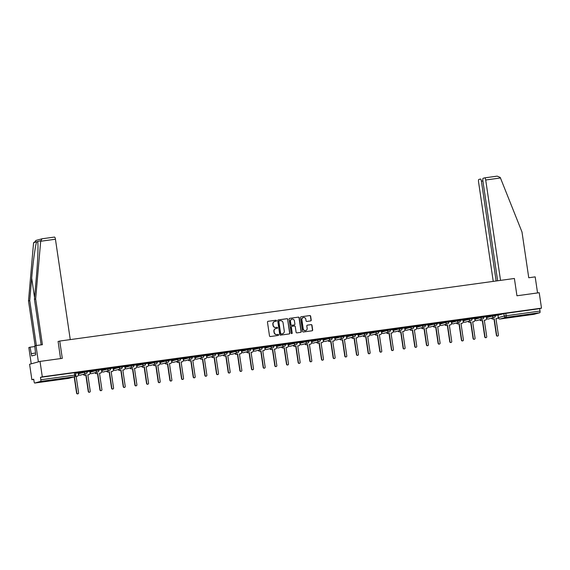 <?xml version="1.0" encoding="UTF-8"?>
<svg xmlns="http://www.w3.org/2000/svg" width="570" height="570" viewBox="0 0 570 570"><rect width="100%" height="100%" fill="white"/><g stroke="black" fill="none" stroke-linecap="round" stroke-linejoin="round"><path stroke-width="0.85" d="M276.478 320.696A0.541 0.52 74.7 0 0 275.887 320.233L268.092 321.309A0.77 0.741 74.7 0 0 267.472 322.171L269.496 335.873A0.77 0.741 74.7 0 0 270.337 336.535L278.139 335.459A0.541 0.52 74.7 0 0 278.573 334.854A0.541 0.52 74.7 0 0 277.975 334.391L276.97 334.533A2.465 2.365 74.7 0 1 274.263 332.417L274.092 331.277A2.465 2.365 74.7 0 1 276.079 328.519L277.091 328.377A0.541 0.52 74.7 0 0 277.526 327.779A0.541 0.52 74.7 0 0 276.935 327.315L275.923 327.451A2.465 2.365 74.7 0 1 273.215 325.342L273.044 324.195A2.465 2.365 74.7 0 1 275.032 321.437L276.044 321.302A0.541 0.52 74.7 0 0 276.478 320.696M275.994 321.309A0.541 0.52 74.7 0 0 275.68 320.29L268.092 321.309M278.089 335.466A0.541 0.52 74.7 0 0 277.768 334.447L276.97 334.533M277.041 328.384A0.541 0.52 74.7 0 0 276.721 327.372L275.923 327.451M50.887 380.19L43.206 381.53L52.932 380.268L55.311 379.748L50.887 380.19M526.908 314.676L519.227 316.015L528.96 314.747L531.34 314.227L526.908 314.676M310.6 320.931A0.77 0.741 74.7 0 0 311.22 320.069L310.65 316.229A0.77 0.741 74.7 0 0 309.802 315.566L301.145 316.756A0.77 0.741 74.7 0 0 300.525 317.618L302.549 331.32A0.77 0.741 74.7 0 0 303.397 331.982L312.054 330.792A0.77 0.741 74.7 0 0 312.673 329.93L311.99 325.285A0.77 0.741 74.7 0 0 311.142 324.622L307.437 325.135A0.77 0.741 74.7 0 0 306.817 325.997L307.159 328.299A2.059 1.981 74.7 0 1 305.734 330.557A2.059 1.981 74.7 0 1 303.233 328.84L301.901 319.82A2.059 1.981 74.7 0 1 303.318 317.561A2.059 1.981 74.7 0 1 305.826 319.278L306.047 320.782A0.77 0.741 74.7 0 0 306.888 321.444L310.6 320.931M40.627 381.423L34.72 383.04A1.568 0.427 -97.8 0 1 34.706 383.047A1.568 0.427 -97.8 0 1 34.079 381.608L33.723 379.2L31.877 379.705L29.597 364.273L40.021 361.416L62.301 358.352L59.743 341.052L514.389 278.474L516.947 295.773L539.22 292.709L541.5 308.142L42.301 376.848L40.456 377.354L40.812 379.762L75.81 374.982L75.454 372.58L74.321 372.695L74.677 375.096A1.568 0.427 -97.8 0 1 74.485 376.763L40.627 381.423A1.568 0.427 -97.8 0 0 40.812 379.762M40.021 361.416L42.301 376.848M287.829 319.364A0.77 0.741 74.7 0 0 286.988 318.708L278.324 319.898A0.77 0.741 74.7 0 0 277.704 320.76L279.728 334.462A0.77 0.741 74.7 0 0 280.575 335.124L289.232 333.935A0.77 0.741 74.7 0 0 289.852 333.072L287.622 319.421A0.77 0.741 74.7 0 0 286.774 318.765L278.132 319.955M289.738 318.331L298.395 317.134A0.77 0.741 74.7 0 1 299.243 317.796L301.266 331.498A0.77 0.741 74.7 0 1 300.647 332.36L296.934 332.873A0.77 0.741 74.7 0 1 296.094 332.21L295.274 326.653A0.77 0.741 74.7 0 0 294.426 325.99L291.968 326.332A0.77 0.741 74.7 0 0 291.348 327.194L292.196 332.98A0.541 0.52 74.7 0 1 291.826 333.571A0.541 0.52 74.7 0 1 291.17 333.122L289.118 319.193A0.77 0.741 74.7 0 1 289.738 318.331L298.395 317.134M497.988 315.238L503.88 313.628L504.236 316.029L540.011 311.049A1.568 0.427 82.2 0 1 539.818 312.716L533.919 314.334A1.568 0.427 82.2 0 1 533.905 314.334A1.568 0.427 82.2 0 1 533.891 314.341M31.877 379.705L33.758 379.449M541.5 308.142L539.655 308.648L540.011 311.049M74.463 376.784L76.864 393.051A0.905 0.869 74.7 0 0 77.962 393.806A0.905 0.869 74.7 0 0 78.582 392.816L76.159 376.414L77.135 376.278A1.568 1.511 74.7 0 0 78.404 374.519L78.218 372.88L75.554 373.25M75.475 372.73L82.073 371.782M82.073 371.825L75.475 372.716M87.139 371.127L94.05 370.13L87.139 371.113M83.541 374.276A1.568 1.511 74.7 0 0 85.13 375.174L86.106 375.039L88.528 391.447A0.905 0.869 74.7 0 0 89.625 392.196A0.905 0.869 74.7 0 0 90.245 391.212L87.823 374.803L88.799 374.675A1.568 1.511 74.7 0 0 90.06 372.915L89.882 371.277L87.217 371.64M98.802 369.524L105.714 368.526L98.795 369.503M95.204 372.666A1.568 1.511 74.7 0 0 96.793 373.571L97.769 373.435L100.185 389.844A0.905 0.869 74.7 0 0 101.289 390.593A0.905 0.869 74.7 0 0 101.909 389.602L99.486 373.2L100.455 373.065A1.568 1.511 74.7 0 0 101.724 371.312L101.538 369.674L98.874 370.037M117.057 367.009L110.459 367.899L117.057 366.966M106.861 371.063A1.568 1.511 74.7 0 0 108.457 371.968L109.426 371.832L111.848 388.234A0.905 0.869 74.7 0 0 112.946 388.989A0.905 0.869 74.7 0 0 113.565 387.999L111.143 371.597L112.119 371.462A1.568 1.511 74.7 0 0 113.387 369.702L113.202 368.063L110.537 368.434M128.72 365.406L122.123 366.296L128.713 365.363M118.524 369.46A1.568 1.511 74.7 0 0 120.113 370.357L121.089 370.229L123.512 386.631A0.905 0.869 74.7 0 0 124.609 387.379A0.905 0.869 74.7 0 0 125.229 386.396L122.807 369.987L123.783 369.859A1.568 1.511 74.7 0 0 125.044 368.099L124.866 366.46L122.201 366.824M140.384 363.795L133.779 364.686L140.377 363.753M130.188 367.849A1.568 1.511 74.7 0 0 131.777 368.754L132.753 368.619L135.175 385.028A0.905 0.869 74.7 0 0 136.273 385.776A0.905 0.869 74.7 0 0 136.893 384.786L134.47 368.384L135.439 368.249A1.568 1.511 74.7 0 0 136.707 366.496L136.522 364.857L133.857 365.22M152.048 362.192L145.443 363.083L152.04 362.149M141.845 366.246A1.568 1.511 74.7 0 0 143.44 367.151L144.41 367.016L146.832 383.418A0.905 0.869 74.7 0 0 147.929 384.173A0.905 0.869 74.7 0 0 148.556 383.183L146.134 366.781L147.103 366.645A1.568 1.511 74.7 0 0 148.371 364.893L148.186 363.247L145.521 363.617M163.704 360.589L157.106 361.48L163.697 360.546M153.508 364.643A1.568 1.511 74.7 0 0 155.104 365.548L156.073 365.413L158.496 381.815A0.905 0.869 74.7 0 0 159.593 382.57A0.905 0.869 74.7 0 0 160.213 381.579L157.79 365.178L158.766 365.042A1.568 1.511 74.7 0 0 160.028 363.282L159.849 361.644L157.185 362.014M175.368 358.986L168.763 359.877L175.361 358.943M165.172 363.04A1.568 1.511 74.7 0 0 166.761 363.938L167.737 363.81L170.159 380.211A0.905 0.869 74.7 0 0 171.257 380.959A0.905 0.869 74.7 0 0 171.876 379.976L169.454 363.567L170.423 363.439A1.568 1.511 74.7 0 0 171.691 361.679L171.506 360.041L168.848 360.404M187.031 357.376L180.426 358.266L187.024 357.333M176.828 361.43A1.568 1.511 74.7 0 0 178.424 362.335L179.393 362.199L181.816 378.608A0.905 0.869 74.7 0 0 182.913 379.356A0.905 0.869 74.7 0 0 183.54 378.366L181.118 361.964L182.087 361.829A1.568 1.511 74.7 0 0 183.355 360.076L183.169 358.437L180.505 358.801M198.688 355.773L192.09 356.663L198.681 355.73M194.776 356.849L192.168 357.198M210.351 354.17L203.754 355.06L210.344 354.127M206.433 355.238L203.832 355.594M222.015 352.559L215.41 353.457L222.008 352.524M218.096 353.635L215.489 353.984M227.074 351.868L233.985 350.871L227.074 351.847M229.76 352.032L227.152 352.381M238.737 350.258L245.649 349.267L238.737 350.244M235.139 353.407A1.568 1.511 74.7 0 0 236.728 354.312L237.704 354.177L240.127 370.578A0.905 0.869 74.7 0 0 241.224 371.334A0.905 0.869 74.7 0 0 241.844 370.343L239.421 353.942L240.39 353.806A1.568 1.511 74.7 0 0 241.659 352.046L241.481 350.408L238.816 350.778M250.401 348.655L257.312 347.664L250.394 348.641M246.796 351.804A1.568 1.511 74.7 0 0 248.392 352.702L249.361 352.573L251.783 368.975A0.905 0.869 74.7 0 0 252.888 369.723A0.905 0.869 74.7 0 0 253.508 368.74L251.085 352.331L252.054 352.203A1.568 1.511 74.7 0 0 253.322 350.443L253.137 348.804L250.472 349.168M262.058 347.052L268.969 346.054L262.058 347.03M258.459 350.194A1.568 1.511 74.7 0 0 260.055 351.099L261.024 350.963L263.447 367.372A0.905 0.869 74.7 0 0 264.544 368.12A0.905 0.869 74.7 0 0 265.164 367.13L262.741 350.728L263.718 350.593A1.568 1.511 74.7 0 0 264.979 348.84L264.801 347.201L262.136 347.565M273.721 345.448L280.632 344.451L273.721 345.427M270.123 348.591A1.568 1.511 74.7 0 0 271.712 349.495L272.688 349.36L275.111 365.762A0.905 0.869 74.7 0 0 276.208 366.517A0.905 0.869 74.7 0 0 276.828 365.527L274.405 349.125L275.374 348.99A1.568 1.511 74.7 0 0 276.642 347.237L276.464 345.591L273.799 345.962M285.385 343.838L292.296 342.848L285.378 343.824M281.787 346.988A1.568 1.511 74.7 0 0 283.376 347.892L284.344 347.757L286.767 364.159A0.905 0.869 74.7 0 0 287.871 364.914A0.905 0.869 74.7 0 0 288.491 363.924L286.069 347.522L287.038 347.387A1.568 1.511 74.7 0 0 288.306 345.627L288.121 343.988L285.456 344.358M297.041 342.235L303.953 341.238L297.041 342.221M293.443 345.384A1.568 1.511 74.7 0 0 295.039 346.282L296.008 346.154L298.431 362.556A0.905 0.869 74.7 0 0 299.528 363.304A0.905 0.869 74.7 0 0 300.148 362.32L297.725 345.912L298.701 345.783A1.568 1.511 74.7 0 0 299.97 344.024L299.784 342.385L297.12 342.748M308.705 340.632L315.616 339.635L308.705 340.611M305.107 343.774A1.568 1.511 74.7 0 0 306.696 344.679L307.672 344.544L310.094 360.953A0.905 0.869 74.7 0 0 311.192 361.701A0.905 0.869 74.7 0 0 311.811 360.71L309.389 344.309L310.365 344.173A1.568 1.511 74.7 0 0 311.626 342.42L311.448 340.782L308.783 341.145M326.966 338.117L320.361 339.007L326.959 338.074M316.77 342.171A1.568 1.511 74.7 0 0 318.359 343.076L319.335 342.94L321.758 359.342A0.905 0.869 74.7 0 0 322.855 360.097A0.905 0.869 74.7 0 0 323.475 359.107L321.053 342.705L322.022 342.57A1.568 1.511 74.7 0 0 323.29 340.81L323.105 339.171L320.44 339.542M338.63 336.514L332.025 337.404L338.623 336.471M328.427 340.568A1.568 1.511 74.7 0 0 330.023 341.473L330.992 341.337L333.414 357.739A0.905 0.869 74.7 0 0 334.512 358.494A0.905 0.869 74.7 0 0 335.139 357.504L332.716 341.102L333.685 340.967A1.568 1.511 74.7 0 0 334.953 339.207L334.768 337.568L332.103 337.939M350.286 334.904L343.689 335.801L350.279 334.868M340.091 338.965A1.568 1.511 74.7 0 0 341.687 339.863L342.656 339.734L345.078 356.136A0.905 0.869 74.7 0 0 346.175 356.884A0.905 0.869 74.7 0 0 346.795 355.901L344.373 339.492L345.349 339.364A1.568 1.511 74.7 0 0 346.61 337.604L346.432 335.965L343.767 336.329M361.95 333.3L355.345 334.191L361.943 333.258M351.754 337.355A1.568 1.511 74.7 0 0 353.343 338.259L354.319 338.124L356.742 354.533A0.905 0.869 74.7 0 0 357.839 355.281A0.905 0.869 74.7 0 0 358.459 354.291L356.036 337.889L357.005 337.754A1.568 1.511 74.7 0 0 358.274 336.001L358.088 334.362L355.431 334.725M373.614 331.697L367.009 332.588L373.607 331.655M363.411 335.751A1.568 1.511 74.7 0 0 365.007 336.656L365.976 336.521L368.398 352.923A0.905 0.869 74.7 0 0 369.495 353.678A0.905 0.869 74.7 0 0 370.122 352.688L367.7 336.286L368.669 336.15A1.568 1.511 74.7 0 0 369.937 334.391L369.752 332.752L367.087 333.122M385.27 330.094L378.672 330.985L385.263 330.051M375.074 334.148A1.568 1.511 74.7 0 0 376.67 335.046L377.639 334.918L380.062 351.32A0.905 0.869 74.7 0 0 381.159 352.068A0.905 0.869 74.7 0 0 381.779 351.084L379.356 334.676L380.332 334.547A1.568 1.511 74.7 0 0 381.594 332.787L381.416 331.149L378.751 331.512M396.934 328.484L390.336 329.375L396.927 328.441M386.738 332.538A1.568 1.511 74.7 0 0 388.327 333.443L389.303 333.308L391.725 349.716A0.905 0.869 74.7 0 0 392.823 350.464A0.905 0.869 74.7 0 0 393.443 349.474L391.02 333.072L391.989 332.937A1.568 1.511 74.7 0 0 393.257 331.184L393.072 329.546L390.414 329.909M408.597 326.881L401.993 327.771L408.59 326.838M398.394 330.935A1.568 1.511 74.7 0 0 399.99 331.84L400.959 331.704L403.382 348.106A0.905 0.869 74.7 0 0 404.479 348.861A0.905 0.869 74.7 0 0 405.106 347.871L402.684 331.469L403.653 331.334A1.568 1.511 74.7 0 0 404.921 329.581L404.736 327.935L402.071 328.306M420.254 325.278L413.656 326.168L420.247 325.235M416.342 326.346L413.734 326.703M431.918 323.674L425.32 324.565L431.91 323.632M427.999 324.743L425.398 325.092M436.983 322.976L443.895 321.979L436.976 322.955M439.662 323.14L437.055 323.489M448.64 321.366L455.551 320.376L448.64 321.352M451.326 321.537L448.718 321.886M460.303 319.763L467.215 318.772L460.303 319.749M456.705 322.912A1.568 1.511 74.7 0 0 458.294 323.817L459.27 323.682L461.693 340.083A0.905 0.869 74.7 0 0 462.79 340.839A0.905 0.869 74.7 0 0 463.41 339.848L460.988 323.447L461.957 323.311A1.568 1.511 74.7 0 0 463.225 321.551L463.047 319.913L460.382 320.283M471.967 318.16L478.878 317.162L471.96 318.145M468.369 321.309A1.568 1.511 74.7 0 0 469.958 322.207L470.927 322.079L473.349 338.48A0.905 0.869 74.7 0 0 474.454 339.228A0.905 0.869 74.7 0 0 475.074 338.245L472.651 321.836L473.62 321.708A1.568 1.511 74.7 0 0 474.888 319.948L474.703 318.309L472.038 318.673M483.624 316.557L490.535 315.559L483.624 316.535M480.026 319.699A1.568 1.511 74.7 0 0 481.622 320.604L482.591 320.468L485.013 336.877A0.905 0.869 74.7 0 0 486.11 337.625A0.905 0.869 74.7 0 0 486.73 336.635L484.308 320.233L485.284 320.098A1.568 1.511 74.7 0 0 486.552 318.345L486.367 316.706L483.702 317.07M495.287 314.946L502.199 313.956L495.287 314.932M486.331 316.849L492.216 315.231L492.345 316.086L495.394 315.652L495.266 314.797L492.216 315.231M474.668 318.452L480.56 316.834L480.681 317.69L483.731 317.255L483.602 316.4L480.56 316.834M463.004 320.055L468.896 318.445L469.024 319.293L472.067 318.858L471.946 318.01L468.896 318.445M451.34 321.658L457.233 320.048L457.361 320.903L460.41 320.468L460.282 319.613L457.233 320.048M439.684 323.268L445.569 321.651L445.697 322.506L448.747 322.071L448.618 321.216L445.569 321.651M428.02 324.871L433.913 323.254L434.034 324.109L437.083 323.674L436.955 322.82L433.913 323.254M416.357 326.475L422.249 324.864L422.377 325.712L425.42 325.278L425.298 324.43L422.249 324.864M404.7 328.085L410.585 326.468L410.714 327.322L413.763 326.888L413.635 326.033L410.585 326.468M393.036 329.688L398.929 328.071L399.05 328.926L402.099 328.491L401.971 327.636L398.929 328.071M381.373 331.291L387.265 329.681L387.393 330.529L390.436 330.094L390.315 329.239L387.265 329.681M369.716 332.894L375.601 331.284L375.73 332.139L378.779 331.704L378.651 330.849L375.601 331.284M358.053 334.505L363.945 332.887L364.066 333.742L367.116 333.308L366.987 332.453L363.945 332.887M346.389 336.108L352.281 334.49L352.41 335.345L355.452 334.911L355.331 334.056L352.281 334.49M334.733 337.711L340.618 336.101L340.746 336.948L343.796 336.514L343.667 335.666L340.618 336.101M323.069 339.314L328.961 337.704L329.082 338.559L332.132 338.124L332.004 337.269L328.961 337.704M311.405 340.924L317.298 339.307L317.426 340.162L320.468 339.727L320.347 338.872L317.298 339.307M299.749 342.527L305.634 340.91L305.762 341.765L308.812 341.33L308.684 340.475L305.634 340.91M288.085 344.13L293.978 342.52L294.099 343.368L297.148 342.933L297.02 342.086L293.978 342.52M276.421 345.741L282.314 344.123L282.442 344.978L285.485 344.544L285.363 343.689L282.314 344.123M264.758 347.344L270.65 345.726L270.779 346.581L273.828 346.147L273.7 345.292L270.65 345.726M253.101 348.947L258.994 347.337L259.115 348.185L262.164 347.75L262.036 346.895L258.994 347.337M241.438 350.55L247.33 348.94L247.458 349.795L250.501 349.36L250.373 348.505L247.33 348.94M229.774 352.16L235.667 350.543L235.795 351.398L238.837 350.963L238.716 350.108L235.667 350.543M218.118 353.763L224.003 352.146L224.131 353.001L227.181 352.566L227.052 351.711L224.003 352.146M206.454 355.367L212.346 353.756L212.468 354.604L215.517 354.17L215.389 353.322L212.346 353.756M194.79 356.97L200.683 355.359L200.811 356.214L203.853 355.78L203.732 354.925L200.683 355.359M183.134 358.58L189.019 356.963L189.147 357.817L192.197 357.383L192.069 356.528L189.019 356.963M171.47 360.183L177.363 358.566L177.484 359.421L180.533 358.986L180.405 358.131L177.363 358.566M159.807 361.786L165.699 360.176L165.827 361.024L168.87 360.589L168.749 359.741L165.699 360.176M148.15 363.396L154.035 361.779L154.164 362.634L157.213 362.199L157.085 361.344L154.035 361.779M136.487 365L142.379 363.382L142.5 364.237L145.549 363.803L145.421 362.947L142.379 363.382M124.823 366.603L130.715 364.992L130.844 365.84L133.886 365.406L133.765 364.551L130.715 364.992M113.166 368.206L119.052 366.596L119.18 367.451L122.229 367.009L122.101 366.161L119.052 366.596M101.503 369.816L107.395 368.199L107.516 369.054L110.566 368.619L110.438 367.764L107.395 368.199M89.839 371.419L95.732 369.802L95.86 370.657L98.902 370.222L98.781 369.367L95.732 369.802M78.175 373.022L84.068 371.412L84.196 372.26L87.246 371.825L87.117 370.977L84.068 371.412M59.743 341.052L58.033 341.523M491.689 318.096A1.568 1.511 74.7 0 0 493.278 319.001L494.254 318.865L496.677 335.267A0.905 0.869 74.7 0 0 497.774 336.022A0.905 0.869 74.7 0 0 498.394 335.032L495.971 318.63L496.947 318.495A1.568 1.511 74.7 0 0 498.209 316.735L498.03 315.096L495.366 315.466M539.655 308.648L503.88 313.628M40.456 377.354L74.321 372.695M274.64 321.53A2.465 2.365 74.7 0 0 272.838 324.252L273.044 324.195M275.716 327.508A2.465 2.365 74.7 0 1 273.009 325.399L272.838 324.252M275.688 328.612A2.465 2.365 74.7 0 0 273.885 331.334L274.092 331.277M276.764 334.59A2.465 2.365 74.7 0 1 274.056 332.474L273.885 331.334M289.218 333.935A0.77 0.741 74.7 0 0 289.645 333.129L287.622 319.421M279.293 320.853A0.541 0.52 74.7 0 0 278.858 321.459L280.632 333.486A0.541 0.52 74.7 0 0 281.224 333.949L282.285 333.799A2.465 2.365 74.7 0 0 284.28 331.042L283.062 322.82A2.465 2.365 74.7 0 0 280.355 320.703L279.293 320.853M279.165 320.889L279.079 320.91A0.541 0.52 74.7 0 0 278.644 321.516L278.858 321.459M282.478 333.764A2.465 2.365 74.7 0 1 282.079 333.856L281.017 334.006A0.541 0.52 74.7 0 1 280.426 333.543L278.644 321.516M300.625 332.367A0.77 0.741 74.7 0 0 301.053 331.555L299.029 317.853A0.77 0.741 74.7 0 0 298.188 317.191M291.755 326.389A0.77 0.741 74.7 0 0 291.135 327.251L292.196 332.98M291.719 333.585A0.541 0.52 74.7 0 0 291.99 333.037M294.419 320.889A2.059 1.981 74.7 0 0 291.911 319.171A2.059 1.981 74.7 0 0 290.493 321.43L290.964 324.608A0.77 0.741 74.7 0 0 291.812 325.263L294.27 324.929A0.77 0.741 74.7 0 0 294.889 324.066L294.419 320.889M291.812 319.2A2.059 1.981 74.7 0 0 290.287 321.487L290.493 321.43M294.241 324.936A0.77 0.741 74.7 0 1 294.056 324.986L291.598 325.32A0.77 0.741 74.7 0 1 290.757 324.665L290.287 321.487M303.212 317.597A2.059 1.981 74.7 0 0 301.687 319.877L301.901 319.82M305.634 330.586A2.059 1.981 74.7 0 1 303.019 328.897L301.687 319.877M312.039 330.792A0.77 0.741 74.7 0 0 312.467 329.987L311.783 325.342A0.77 0.741 74.7 0 0 310.935 324.679L307.244 325.192M310.579 320.931A0.77 0.741 74.7 0 0 311.006 320.126L310.443 316.286A0.77 0.741 74.7 0 0 309.596 315.623L301.145 316.756M77.32 376.236L77.05 376.314A1.568 1.511 -105.3 0 1 76.864 376.35L76.166 376.449M77.962 393.806L77.691 393.877A0.905 0.869 -105.3 0 1 76.594 393.122L74.193 376.856M88.984 374.632L88.713 374.711A1.568 1.511 -105.3 0 1 88.521 374.747L87.83 374.839M89.625 392.196L89.355 392.274A0.905 0.869 -105.3 0 1 88.257 391.519L85.835 375.117L84.859 375.252A1.568 1.511 -105.3 0 1 83.27 374.347M100.641 373.029L100.37 373.101A1.568 1.511 -105.3 0 1 100.185 373.143L99.493 373.236M101.289 390.593L101.018 390.664A0.905 0.869 -105.3 0 1 99.914 389.916L97.491 373.514L96.522 373.642A1.568 1.511 -105.3 0 1 94.934 372.744M40.684 241.26L42.023 238.787L54.471 237.077A2.351 0.641 82.2 0 1 54.492 237.07A2.351 0.641 82.2 0 1 55.44 239.229L40.684 241.26L35.654 298.929L42.408 344.693L35.981 345.577L38.39 361.865L31.236 363.824L28.828 347.536L30.06 347.201L31.699 355.951L35.725 354.846L34.749 345.912L35.981 345.577M41.154 344.864L34.421 299.271L36.38 276.863C37.827 260.932 38.447 243.354 37.613 241.545L36.701 241.787C35.504 244.16 33.01 262.25 31.685 278.146L29.733 300.554L36.373 345.52M37.734 242.193L37.613 241.545L40.712 240.69M34.421 299.271L35.654 298.929M34.841 346.539L30.06 347.201M36.124 240.405L33.53 243.219L28.5 300.889L29.733 300.554M28.5 300.889L35.133 345.812M70.26 339.606L55.44 239.229M60.555 358.587L58.112 341.501M35.461 353.058L31.357 353.621M35.768 240.483L42.023 238.787M500.538 280.383L485.711 180.006A2.351 0.641 -97.8 0 0 484.771 177.847A2.351 0.641 -97.8 0 0 484.742 177.854L483.161 178.289A2.351 0.641 -97.8 0 0 482.876 180.783L497.646 280.782M497.19 176.137L484.771 177.847L497.19 176.137L500.239 177.441L521.992 231.99L528.753 277.754L535.18 276.87L537.553 292.937M482.904 180.982L481.401 181.189A2.351 0.641 -97.8 0 0 480.453 179.03A2.351 0.641 -97.8 0 0 480.432 179.037L478.843 179.472A2.351 0.641 -97.8 0 0 478.558 181.965L493.242 281.388M481.401 181.189L496.135 280.989M112.304 371.426L112.034 371.498A1.568 1.511 -105.3 0 1 111.848 371.533L111.15 371.633M112.946 388.989L112.675 389.061A0.905 0.869 -105.3 0 1 111.578 388.312L109.155 371.904L108.186 372.039A1.568 1.511 -105.3 0 1 106.59 371.134M123.968 369.816L123.697 369.894A1.568 1.511 -105.3 0 1 123.512 369.93L122.814 370.03M124.609 387.379L124.338 387.457A0.905 0.869 -105.3 0 1 123.241 386.702L120.819 370.301L119.843 370.436A1.568 1.511 -105.3 0 1 118.254 369.531M135.624 368.213L135.354 368.291A1.568 1.511 -105.3 0 1 135.168 368.327L134.477 368.42M136.273 385.776L136.002 385.854A0.905 0.869 -105.3 0 1 134.898 385.099L132.482 368.697L131.506 368.833A1.568 1.511 -105.3 0 1 129.917 367.928M147.288 366.61L147.017 366.681A1.568 1.511 -105.3 0 1 146.832 366.724L146.134 366.816M147.929 384.173L147.659 384.244A0.905 0.869 -105.3 0 1 146.561 383.496L144.139 367.094L143.17 367.222A1.568 1.511 -105.3 0 1 141.574 366.325M158.952 365.007L158.681 365.078A1.568 1.511 -105.3 0 1 158.496 365.114L157.797 365.213M159.593 382.57L159.322 382.641A0.905 0.869 -105.3 0 1 158.225 381.893L155.802 365.484L154.826 365.619A1.568 1.511 -105.3 0 1 153.237 364.714M170.608 363.396L170.337 363.475A1.568 1.511 -105.3 0 1 170.152 363.51L169.461 363.603M171.257 380.959L170.986 381.038A0.905 0.869 -105.3 0 1 169.888 380.283L167.466 363.881L166.49 364.016A1.568 1.511 -105.3 0 1 164.901 363.111M182.272 361.793L182.001 361.865A1.568 1.511 -105.3 0 1 181.816 361.907L181.118 362M182.913 379.356L182.642 379.435A0.905 0.869 -105.3 0 1 181.545 378.68L179.123 362.278L178.154 362.413A1.568 1.511 -105.3 0 1 176.558 361.508M188.492 359.827A1.568 1.511 74.7 0 0 190.088 360.732L191.057 360.596L193.479 376.998A0.905 0.869 74.7 0 0 194.577 377.753A0.905 0.869 74.7 0 0 195.196 376.763L192.774 360.361L193.75 360.226A1.568 1.511 74.7 0 0 193.935 360.19L193.665 360.261A1.568 1.511 -105.3 0 1 193.479 360.297L192.781 360.397M193.935 360.19A1.568 1.511 74.7 0 0 195.011 358.466L194.776 356.834M194.577 377.753L194.306 377.825A0.905 0.869 -105.3 0 1 193.209 377.076L190.786 360.668L189.817 360.803A1.568 1.511 -105.3 0 1 188.221 359.898M200.156 358.224A1.568 1.511 74.7 0 0 201.744 359.129L202.72 358.993L205.143 375.395A0.905 0.869 74.7 0 0 206.24 376.15A0.905 0.869 74.7 0 0 206.86 375.16L204.438 358.758L205.407 358.623A1.568 1.511 74.7 0 0 205.592 358.58L205.321 358.658A1.568 1.511 -105.3 0 1 205.136 358.694L204.445 358.794M205.592 358.58A1.568 1.511 74.7 0 0 206.675 356.863L206.433 355.231M206.24 376.15L205.969 376.221A0.905 0.869 -105.3 0 1 204.872 375.466L202.45 359.064L201.474 359.2A1.568 1.511 -105.3 0 1 199.885 358.295M211.812 356.62A1.568 1.511 74.7 0 0 213.408 357.518L214.377 357.383L216.799 373.792A0.905 0.869 74.7 0 0 217.897 374.54A0.905 0.869 74.7 0 0 218.524 373.557L216.101 357.148L217.07 357.019A1.568 1.511 74.7 0 0 217.256 356.977L216.985 357.055A1.568 1.511 -105.3 0 1 216.799 357.091L216.101 357.183M217.256 356.977A1.568 1.511 74.7 0 0 218.339 355.26L218.096 353.628M217.897 374.54L217.626 374.618A0.905 0.869 -105.3 0 1 216.529 373.863L214.106 357.461L213.137 357.597A1.568 1.511 -105.3 0 1 211.541 356.692M223.476 355.01A1.568 1.511 74.7 0 0 225.072 355.915L226.041 355.78L228.463 372.189A0.905 0.869 74.7 0 0 229.56 372.937A0.905 0.869 74.7 0 0 230.18 371.946L227.758 355.545L228.734 355.409A1.568 1.511 74.7 0 0 228.919 355.374L228.648 355.445A1.568 1.511 -105.3 0 1 228.463 355.488L227.765 355.58M228.919 355.374A1.568 1.511 74.7 0 0 229.995 353.656L229.76 352.025M229.56 372.937L229.29 373.008A0.905 0.869 -105.3 0 1 228.192 372.26L225.77 355.858L224.801 355.986A1.568 1.511 -105.3 0 1 223.205 355.089M240.576 353.77L240.305 353.842A1.568 1.511 -105.3 0 1 240.12 353.877L239.429 353.977M241.224 371.334L240.953 371.405A0.905 0.869 -105.3 0 1 239.856 370.657L237.434 354.248L236.457 354.383A1.568 1.511 -105.3 0 1 234.869 353.478M252.239 352.16L251.969 352.239A1.568 1.511 -105.3 0 1 251.783 352.274L251.085 352.374M252.888 369.723L252.61 369.802A0.905 0.869 -105.3 0 1 251.513 369.047L249.09 352.645L248.121 352.78A1.568 1.511 -105.3 0 1 246.525 351.875M263.903 350.557L263.632 350.636A1.568 1.511 -105.3 0 1 263.447 350.671L262.749 350.764M264.544 368.12L264.273 368.199A0.905 0.869 -105.3 0 1 263.176 367.443L260.754 351.042L259.785 351.177A1.568 1.511 -105.3 0 1 258.189 350.272M275.567 348.954L275.289 349.025A1.568 1.511 -105.3 0 1 275.103 349.068L274.412 349.161M276.208 366.517L275.937 366.588A0.905 0.869 -105.3 0 1 274.84 365.84L272.417 349.439L271.441 349.567A1.568 1.511 -105.3 0 1 269.852 348.669M287.223 347.351L286.952 347.422A1.568 1.511 -105.3 0 1 286.767 347.458L286.076 347.558M287.871 364.914L287.601 364.985A0.905 0.869 -105.3 0 1 286.496 364.237L284.074 347.828L283.105 347.964A1.568 1.511 -105.3 0 1 281.509 347.059M298.887 345.741L298.616 345.819A1.568 1.511 -105.3 0 1 298.431 345.855L297.732 345.947M299.528 363.304L299.257 363.382A0.905 0.869 -105.3 0 1 298.16 362.627L295.737 346.225L294.768 346.361A1.568 1.511 -105.3 0 1 293.172 345.456M310.55 344.137L310.28 344.209A1.568 1.511 -105.3 0 1 310.094 344.252L309.396 344.344M311.192 361.701L310.921 361.779A0.905 0.869 -105.3 0 1 309.823 361.024L307.401 344.622L306.425 344.757A1.568 1.511 -105.3 0 1 304.836 343.853M322.207 342.534L321.936 342.606A1.568 1.511 -105.3 0 1 321.751 342.641L321.06 342.741M322.855 360.097L322.584 360.169A0.905 0.869 -105.3 0 1 321.48 359.421L319.058 343.012L318.089 343.147A1.568 1.511 -105.3 0 1 316.5 342.242M333.87 340.924L333.6 341.003A1.568 1.511 -105.3 0 1 333.414 341.038L332.716 341.138M334.512 358.494L334.241 358.566A0.905 0.869 -105.3 0 1 333.144 357.81L330.721 341.409L329.752 341.544A1.568 1.511 -105.3 0 1 328.156 340.639M345.534 339.321L345.263 339.399A1.568 1.511 -105.3 0 1 345.078 339.435L344.38 339.528M346.175 356.884L345.905 356.963A0.905 0.869 -105.3 0 1 344.807 356.207L342.385 339.805L341.409 339.941A1.568 1.511 -105.3 0 1 339.82 339.036M357.19 337.718L356.92 337.789A1.568 1.511 -105.3 0 1 356.735 337.832L356.043 337.924M357.839 355.281L357.568 355.352A0.905 0.869 -105.3 0 1 356.471 354.604L354.048 338.202L353.072 338.331A1.568 1.511 -105.3 0 1 351.483 337.433M368.854 336.115L368.583 336.186A1.568 1.511 -105.3 0 1 368.398 336.222L367.7 336.321M369.495 353.678L369.225 353.749A0.905 0.869 -105.3 0 1 368.127 353.001L365.705 336.592L364.736 336.728A1.568 1.511 -105.3 0 1 363.14 335.823M380.518 334.505L380.247 334.583A1.568 1.511 -105.3 0 1 380.062 334.618L379.364 334.718M381.159 352.068L380.888 352.146A0.905 0.869 -105.3 0 1 379.791 351.391L377.368 334.989L376.399 335.124A1.568 1.511 -105.3 0 1 374.803 334.219M392.174 332.901L391.904 332.98A1.568 1.511 -105.3 0 1 391.718 333.015L391.027 333.108M392.823 350.464L392.552 350.543A0.905 0.869 -105.3 0 1 391.455 349.788L389.032 333.386L388.056 333.521A1.568 1.511 -105.3 0 1 386.467 332.616M403.838 331.298L403.567 331.37A1.568 1.511 -105.3 0 1 403.382 331.412L402.684 331.505M404.479 348.861L404.208 348.933A0.905 0.869 -105.3 0 1 403.111 348.185L400.689 331.783L399.72 331.911A1.568 1.511 -105.3 0 1 398.124 331.013M410.058 329.332A1.568 1.511 74.7 0 0 411.654 330.237L412.623 330.101L415.046 346.503A0.905 0.869 74.7 0 0 416.143 347.258A0.905 0.869 74.7 0 0 416.763 346.268L414.34 329.866L415.316 329.731A1.568 1.511 74.7 0 0 415.501 329.695L415.231 329.766A1.568 1.511 -105.3 0 1 415.046 329.802L414.347 329.902M415.501 329.695A1.568 1.511 74.7 0 0 416.577 327.971L416.342 326.339M416.143 347.258L415.872 347.329A0.905 0.869 -105.3 0 1 414.775 346.581L412.352 330.173L411.383 330.308A1.568 1.511 -105.3 0 1 409.787 329.403M421.722 327.729A1.568 1.511 74.7 0 0 423.31 328.626L424.287 328.498L426.709 344.9A0.905 0.869 74.7 0 0 427.806 345.648A0.905 0.869 74.7 0 0 428.426 344.665L426.004 328.256L426.973 328.128A1.568 1.511 74.7 0 0 427.158 328.085L426.887 328.163A1.568 1.511 -105.3 0 1 426.702 328.199L426.011 328.291M427.158 328.085A1.568 1.511 74.7 0 0 428.241 326.368L427.999 324.736M427.806 345.648L427.536 345.726A0.905 0.869 -105.3 0 1 426.438 344.971L424.016 328.569L423.04 328.705A1.568 1.511 -105.3 0 1 421.451 327.8M433.378 326.118A1.568 1.511 74.7 0 0 434.974 327.023L435.943 326.888L438.366 343.297A0.905 0.869 74.7 0 0 439.463 344.045A0.905 0.869 74.7 0 0 440.09 343.055L437.667 326.653L438.636 326.517A1.568 1.511 74.7 0 0 438.822 326.482L438.551 326.553A1.568 1.511 -105.3 0 1 438.366 326.596L437.667 326.688M438.822 326.482A1.568 1.511 74.7 0 0 439.905 324.765L439.662 323.133M439.463 344.045L439.192 344.123A0.905 0.869 -105.3 0 1 438.095 343.368L435.672 326.966L434.703 327.102A1.568 1.511 -105.3 0 1 433.107 326.197M445.042 324.515A1.568 1.511 74.7 0 0 446.638 325.42L447.607 325.285L450.029 341.687A0.905 0.869 74.7 0 0 451.126 342.442A0.905 0.869 74.7 0 0 451.746 341.451L449.324 325.05L450.3 324.914A1.568 1.511 74.7 0 0 450.485 324.879L450.214 324.95A1.568 1.511 -105.3 0 1 450.029 324.986L449.331 325.085M450.485 324.879A1.568 1.511 74.7 0 0 451.561 323.154L451.326 321.523M451.126 342.442L450.856 342.513A0.905 0.869 -105.3 0 1 449.759 341.765L447.336 325.356L446.367 325.491A1.568 1.511 -105.3 0 1 444.771 324.587M462.149 323.268L461.871 323.347A1.568 1.511 -105.3 0 1 461.686 323.382L460.995 323.482M462.79 340.839L462.519 340.91A0.905 0.869 -105.3 0 1 461.422 340.155L459 323.753L458.024 323.888A1.568 1.511 -105.3 0 1 456.435 322.983M473.805 321.665L473.535 321.744A1.568 1.511 -105.3 0 1 473.349 321.779L472.658 321.872M474.454 339.228L474.176 339.307A0.905 0.869 -105.3 0 1 473.079 338.552L470.656 322.15L469.687 322.285A1.568 1.511 -105.3 0 1 468.091 321.38M485.469 320.062L485.198 320.133A1.568 1.511 -105.3 0 1 485.013 320.176L484.315 320.269M486.11 337.625L485.839 337.697A0.905 0.869 -105.3 0 1 484.742 336.948L482.32 320.547L481.351 320.675A1.568 1.511 -105.3 0 1 479.755 319.777M497.133 318.459L496.862 318.53A1.568 1.511 -105.3 0 1 496.67 318.566L495.978 318.666M497.774 336.022L497.503 336.093A0.905 0.869 -105.3 0 1 496.406 335.345L493.983 318.936L493.007 319.072A1.568 1.511 -105.3 0 1 491.418 318.167M498.23 316.934L498.33 317.647L504.236 316.029A1.568 1.511 -105.3 0 0 505.961 317.376L500.054 318.993L533.919 314.334L500.04 319.001A1.568 0.427 82.2 0 0 500.054 318.993A1.568 1.511 -105.3 0 1 498.33 317.647L498.273 317.675A1.568 1.568 0 0 0 500.04 319.001M539.818 312.716L505.961 317.376A1.568 0.427 -97.8 0 0 506.146 315.709L505.79 313.308M34.72 383.04L68.585 378.38L74.485 376.763A1.568 1.511 74.7 0 0 74.67 376.727A1.568 1.568 0 0 0 75.81 374.982M486.452 317.697L492.345 316.086A1.568 1.511 -105.3 0 0 494.254 317.39A1.568 1.568 0 0 0 495.394 315.652M474.796 319.307L480.681 317.69A1.568 1.511 -105.3 0 0 482.591 319.001A1.568 1.568 0 0 0 483.731 317.255M463.132 320.91L469.024 319.293A1.568 1.511 -105.3 0 0 470.934 320.604A1.568 1.568 0 0 0 472.067 318.858M451.469 322.513L457.361 320.903A1.568 1.511 -105.3 0 0 459.27 322.207A1.568 1.568 0 0 0 460.41 320.468M439.805 324.116L445.697 322.506A1.568 1.511 -105.3 0 0 447.607 323.81A1.568 1.568 0 0 0 448.747 322.071M428.148 325.727L434.034 324.109A1.568 1.511 -105.3 0 0 435.95 325.42A1.568 1.568 0 0 0 437.083 323.674M416.485 327.33L422.377 325.712A1.568 1.511 -105.3 0 0 424.287 327.023A1.568 1.568 0 0 0 425.42 325.278M404.821 328.933L410.714 327.322A1.568 1.511 -105.3 0 0 412.623 328.626A1.568 1.568 0 0 0 413.763 326.888M393.165 330.543L399.05 328.926A1.568 1.511 -105.3 0 0 400.959 330.237A1.568 1.568 0 0 0 402.099 328.491M381.501 332.146L387.393 330.529A1.568 1.511 -105.3 0 0 389.303 331.84A1.568 1.568 0 0 0 390.436 330.094M369.837 333.749L375.73 332.139A1.568 1.511 -105.3 0 0 377.639 333.443A1.568 1.568 0 0 0 378.779 331.704M358.181 335.352L364.066 333.742A1.568 1.511 -105.3 0 0 365.976 335.046A1.568 1.568 0 0 0 367.116 333.308M346.517 336.963L352.41 335.345A1.568 1.511 -105.3 0 0 354.319 336.656A1.568 1.568 0 0 0 355.452 334.911M334.854 338.566L340.746 336.948A1.568 1.511 -105.3 0 0 342.656 338.259A1.568 1.568 0 0 0 343.796 336.514M323.197 340.169L329.082 338.559A1.568 1.511 -105.3 0 0 330.992 339.863A1.568 1.568 0 0 0 332.132 338.124M311.534 341.772L317.426 340.162A1.568 1.511 -105.3 0 0 319.335 341.466A1.568 1.568 0 0 0 320.468 339.727M299.87 343.382L305.762 341.765A1.568 1.511 -105.3 0 0 307.672 343.076A1.568 1.568 0 0 0 308.812 341.33M288.213 344.985L294.099 343.368A1.568 1.511 -105.3 0 0 296.008 344.679A1.568 1.568 0 0 0 297.148 342.933M276.55 346.589L282.442 344.978A1.568 1.511 -105.3 0 0 284.352 346.282A1.568 1.568 0 0 0 285.485 344.544M264.886 348.199L270.779 346.581A1.568 1.511 -105.3 0 0 272.688 347.885A1.568 1.568 0 0 0 273.828 346.147M253.222 349.802L259.115 348.185A1.568 1.511 -105.3 0 0 261.024 349.495A1.568 1.568 0 0 0 262.164 347.75M241.566 351.405L247.458 349.795A1.568 1.511 -105.3 0 0 249.368 351.099A1.568 1.568 0 0 0 250.501 349.36M229.902 353.008L235.795 351.398A1.568 1.511 -105.3 0 0 237.704 352.702A1.568 1.568 0 0 0 238.837 350.963M218.239 354.618L224.131 353.001A1.568 1.511 -105.3 0 0 226.041 354.312A1.568 1.568 0 0 0 227.181 352.566M206.582 356.221L212.468 354.604A1.568 1.511 -105.3 0 0 214.377 355.915A1.568 1.568 0 0 0 215.517 354.17M194.919 357.825L200.811 356.214A1.568 1.511 -105.3 0 0 202.72 357.518A1.568 1.568 0 0 0 203.853 355.78M183.255 359.428L189.147 357.817A1.568 1.511 -105.3 0 0 191.057 359.121A1.568 1.568 0 0 0 192.197 357.383M171.599 361.038L177.484 359.421A1.568 1.511 -105.3 0 0 179.393 360.732A1.568 1.568 0 0 0 180.533 358.986M159.935 362.641L165.827 361.024A1.568 1.511 -105.3 0 0 167.737 362.335A1.568 1.568 0 0 0 168.87 360.589M148.271 364.244L154.164 362.634A1.568 1.511 -105.3 0 0 156.073 363.938A1.568 1.568 0 0 0 157.213 362.199M136.615 365.855L142.5 364.237A1.568 1.511 -105.3 0 0 144.41 365.541A1.568 1.568 0 0 0 145.549 363.803M124.951 367.458L130.844 365.84A1.568 1.511 -105.3 0 0 132.753 367.151A1.568 1.568 0 0 0 133.886 365.406M113.288 369.061L119.18 367.451A1.568 1.511 -105.3 0 0 121.089 368.754A1.568 1.568 0 0 0 122.229 367.009M101.631 370.664L107.516 369.054A1.568 1.511 -105.3 0 0 109.426 370.357A1.568 1.568 0 0 0 110.566 368.619M89.967 372.274L95.86 370.657A1.568 1.511 -105.3 0 0 97.769 371.968A1.568 1.568 0 0 0 98.902 370.222M78.304 373.877L84.196 372.26A1.568 1.511 -105.3 0 0 86.106 373.571A1.568 1.568 0 0 0 87.246 371.825M87.189 371.854A1.568 1.511 -105.3 0 1 86.106 373.571L80.206 375.188A1.568 1.511 -105.3 0 1 80.021 375.224A1.568 1.511 74.7 0 1 78.332 374.07M98.845 370.243A1.568 1.511 -105.3 0 1 97.769 371.968L91.863 373.585A1.568 1.511 -105.3 0 1 91.677 373.621A1.568 1.511 74.7 0 1 89.996 372.466M110.509 368.64A1.568 1.511 -105.3 0 1 109.426 370.357L103.526 371.975A1.568 1.511 -105.3 0 1 103.341 372.018A1.568 1.511 74.7 0 1 101.66 370.863M122.172 367.037A1.568 1.511 -105.3 0 1 121.089 368.754L115.19 370.372A1.568 1.511 -105.3 0 1 115.005 370.407A1.568 1.511 74.7 0 1 113.316 369.253M133.829 365.434A1.568 1.511 -105.3 0 1 132.753 367.151L126.846 368.769A1.568 1.511 -105.3 0 1 126.661 368.804A1.568 1.511 74.7 0 1 124.98 367.65M145.493 363.824A1.568 1.511 -105.3 0 1 144.41 365.541L138.51 367.158A1.568 1.511 -105.3 0 1 138.325 367.201A1.568 1.511 74.7 0 1 136.643 366.047M157.156 362.221A1.568 1.511 -105.3 0 1 156.073 363.938L150.174 365.555A1.568 1.511 -105.3 0 1 149.988 365.598A1.568 1.511 74.7 0 1 148.3 364.444M168.813 360.618A1.568 1.511 -105.3 0 1 167.737 362.335L161.83 363.952A1.568 1.511 -105.3 0 1 161.645 363.988A1.568 1.511 74.7 0 1 159.963 362.834M180.476 359.007A1.568 1.511 -105.3 0 1 179.393 360.732L173.494 362.349A1.568 1.511 -105.3 0 1 173.309 362.385A1.568 1.511 74.7 0 1 171.627 361.23M192.14 357.404A1.568 1.511 -105.3 0 1 191.057 359.121L185.157 360.739A1.568 1.511 -105.3 0 1 184.972 360.781A1.568 1.511 74.7 0 1 183.284 359.627M203.796 355.801A1.568 1.511 -105.3 0 1 202.72 357.518L196.814 359.136A1.568 1.511 -105.3 0 1 196.629 359.171A1.568 1.511 74.7 0 1 194.947 358.017M215.46 354.198A1.568 1.511 -105.3 0 1 214.377 355.915L208.478 357.533A1.568 1.511 -105.3 0 1 208.292 357.568A1.568 1.511 74.7 0 1 206.611 356.414M227.124 352.588A1.568 1.511 -105.3 0 1 226.041 354.312L220.141 355.929A1.568 1.511 -105.3 0 1 219.956 355.965A1.568 1.511 74.7 0 1 218.267 354.811M238.78 350.985A1.568 1.511 -105.3 0 1 237.704 352.702L231.805 354.319A1.568 1.511 -105.3 0 1 231.612 354.362A1.568 1.511 74.7 0 1 229.931 353.208M250.444 349.382A1.568 1.511 -105.3 0 1 249.368 351.099L243.461 352.716A1.568 1.511 -105.3 0 1 243.276 352.752A1.568 1.511 74.7 0 1 241.594 351.597M262.107 347.778A1.568 1.511 -105.3 0 1 261.024 349.495L255.125 351.113A1.568 1.511 -105.3 0 1 254.94 351.149A1.568 1.511 74.7 0 1 253.251 349.994M273.771 346.168A1.568 1.511 -105.3 0 1 272.688 347.885L266.788 349.503A1.568 1.511 -105.3 0 1 266.603 349.545A1.568 1.511 74.7 0 1 264.915 348.391M285.428 344.565A1.568 1.511 -105.3 0 1 284.352 346.282L278.445 347.899A1.568 1.511 -105.3 0 1 278.26 347.942A1.568 1.511 74.7 0 1 276.578 346.788M297.091 342.962A1.568 1.511 -105.3 0 1 296.008 344.679L290.109 346.296A1.568 1.511 -105.3 0 1 289.923 346.332A1.568 1.511 74.7 0 1 288.242 345.178M308.755 341.352A1.568 1.511 -105.3 0 1 307.672 343.076L301.772 344.693A1.568 1.511 -105.3 0 1 301.587 344.729A1.568 1.511 74.7 0 1 299.898 343.575M320.411 339.748A1.568 1.511 -105.3 0 1 319.335 341.466L313.429 343.083A1.568 1.511 -105.3 0 1 313.243 343.126A1.568 1.511 74.7 0 1 311.562 341.971M332.075 338.145A1.568 1.511 -105.3 0 1 330.992 339.863L325.092 341.48A1.568 1.511 -105.3 0 1 324.907 341.516A1.568 1.511 74.7 0 1 323.226 340.361M343.738 336.542A1.568 1.511 -105.3 0 1 342.656 338.259L336.756 339.877A1.568 1.511 -105.3 0 1 336.571 339.912A1.568 1.511 74.7 0 1 334.882 338.758M355.395 334.932A1.568 1.511 -105.3 0 1 354.319 336.656L348.413 338.274A1.568 1.511 -105.3 0 1 348.227 338.309A1.568 1.511 74.7 0 1 346.546 337.155M367.059 333.329A1.568 1.511 -105.3 0 1 365.976 335.046L360.076 336.663A1.568 1.511 -105.3 0 1 359.891 336.706A1.568 1.511 74.7 0 1 358.209 335.552M378.722 331.726A1.568 1.511 -105.3 0 1 377.639 333.443L371.74 335.06A1.568 1.511 -105.3 0 1 371.555 335.096A1.568 1.511 74.7 0 1 369.866 333.942M390.379 330.123A1.568 1.511 -105.3 0 1 389.303 331.84L383.396 333.457A1.568 1.511 -105.3 0 1 383.211 333.493A1.568 1.511 74.7 0 1 381.53 332.339M402.042 328.512A1.568 1.511 -105.3 0 1 400.959 330.237L395.06 331.847A1.568 1.511 -105.3 0 1 394.875 331.89A1.568 1.511 74.7 0 1 393.193 330.735M413.706 326.909A1.568 1.511 -105.3 0 1 412.623 328.626L406.724 330.244A1.568 1.511 -105.3 0 1 406.538 330.286A1.568 1.511 74.7 0 1 404.85 329.132M425.363 325.306A1.568 1.511 -105.3 0 1 424.287 327.023L418.387 328.641A1.568 1.511 -105.3 0 1 418.195 328.676A1.568 1.511 74.7 0 1 416.513 327.522M437.026 323.696A1.568 1.511 -105.3 0 1 435.95 325.42L430.044 327.038A1.568 1.511 -105.3 0 1 429.858 327.073A1.568 1.511 74.7 0 1 428.177 325.919M448.69 322.093A1.568 1.511 -105.3 0 1 447.607 323.81L441.707 325.427A1.568 1.511 -105.3 0 1 441.522 325.47A1.568 1.511 74.7 0 1 439.833 324.316M460.353 320.49A1.568 1.511 -105.3 0 1 459.27 322.207L453.371 323.824A1.568 1.511 -105.3 0 1 453.186 323.86A1.568 1.511 74.7 0 1 451.497 322.706M472.01 318.887A1.568 1.511 -105.3 0 1 470.934 320.604L465.027 322.221A1.568 1.511 -105.3 0 1 464.842 322.257A1.568 1.511 74.7 0 1 463.161 321.102M483.674 317.276A1.568 1.511 -105.3 0 1 482.591 319.001L476.691 320.618A1.568 1.511 -105.3 0 1 476.506 320.654A1.568 1.511 74.7 0 1 474.824 319.499M495.337 315.673A1.568 1.511 -105.3 0 1 494.254 317.39L488.355 319.008A1.568 1.511 -105.3 0 1 488.169 319.05A1.568 1.511 74.7 0 1 486.481 317.896M34.706 383.047L68.571 378.387A1.568 0.427 82.2 0 1 68.571 378.387A1.568 0.427 82.2 0 1 68.557 378.387M68.77 378.345A1.568 1.568 0 0 1 68.571 378.387A1.568 1.511 74.7 0 0 68.77 378.345L74.67 376.727M36.701 241.787L33.602 242.642M34.563 297.647L31.685 278.146M500.467 177.975L485.711 180.006M78.375 374.355A1.568 1.568 0 0 0 80.206 375.188M90.039 372.751A1.568 1.568 0 0 0 91.863 373.585M101.695 371.148A1.568 1.568 0 0 0 103.526 371.975M113.359 369.538A1.568 1.568 0 0 0 115.19 370.372M125.022 367.935A1.568 1.568 0 0 0 126.846 368.769M136.686 366.332A1.568 1.568 0 0 0 138.51 367.158M148.343 364.729A1.568 1.568 0 0 0 150.174 365.555M160.006 363.118A1.568 1.568 0 0 0 161.83 363.952M171.67 361.515A1.568 1.568 0 0 0 173.494 362.349M183.326 359.912A1.568 1.568 0 0 0 185.157 360.739M194.99 358.302A1.568 1.568 0 0 0 196.814 359.136M206.654 356.699A1.568 1.568 0 0 0 208.478 357.533M218.31 355.096A1.568 1.568 0 0 0 220.141 355.929M229.974 353.493A1.568 1.568 0 0 0 231.805 354.319M241.637 351.882A1.568 1.568 0 0 0 243.461 352.716M253.294 350.279A1.568 1.568 0 0 0 255.125 351.113M264.957 348.676A1.568 1.568 0 0 0 266.788 349.503M276.621 347.073A1.568 1.568 0 0 0 278.445 347.899M288.278 345.463A1.568 1.568 0 0 0 290.109 346.296M299.941 343.86A1.568 1.568 0 0 0 301.772 344.693M311.605 342.257A1.568 1.568 0 0 0 313.429 343.083M323.268 340.646A1.568 1.568 0 0 0 325.092 341.48M334.925 339.043A1.568 1.568 0 0 0 336.756 339.877M346.589 337.44A1.568 1.568 0 0 0 348.413 338.274M358.252 335.837A1.568 1.568 0 0 0 360.076 336.663M369.909 334.227A1.568 1.568 0 0 0 371.74 335.06M381.572 332.623A1.568 1.568 0 0 0 383.396 333.457M393.236 331.02A1.568 1.568 0 0 0 395.06 331.847M404.892 329.417A1.568 1.568 0 0 0 406.724 330.244M416.556 327.807A1.568 1.568 0 0 0 418.387 328.641M428.22 326.204A1.568 1.568 0 0 0 430.044 327.038M439.876 324.601A1.568 1.568 0 0 0 441.707 325.427M451.54 322.99A1.568 1.568 0 0 0 453.371 323.824M463.203 321.387A1.568 1.568 0 0 0 465.027 322.221M474.86 319.784A1.568 1.568 0 0 0 476.691 320.618M486.524 318.181A1.568 1.568 0 0 0 488.355 319.008M498.209 317.219L498.273 317.675M54.492 237.07L41.966 238.794"/></g></svg>
